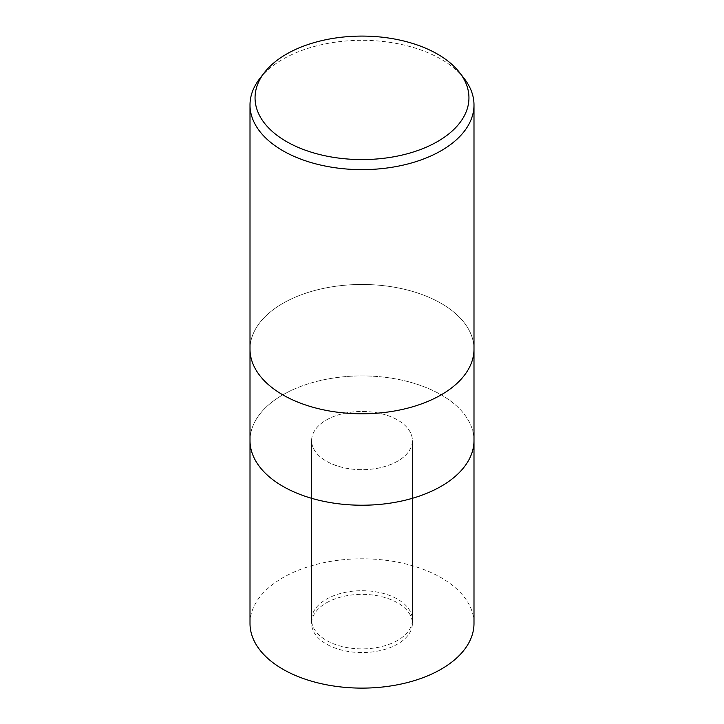 <?xml version="1.0" encoding="UTF-8"?>
<svg xmlns="http://www.w3.org/2000/svg" width="724" height="724" viewBox="0 0 724 724"><rect width="100%" height="100%" fill="white"/><g stroke="black" fill="none" stroke-linecap="round" stroke-linejoin="round"><path stroke-width="0.54" stroke-dasharray="3.62 2.71" d="M397.639 461.179A50.399 29.096 180 0 1 342.714 467.487A50.399 29.096 180 0 1 311.601 440.599A50.399 29.096 180 0 1 326.361 420.029A50.399 29.096 180 0 1 381.286 413.721A50.399 29.096 180 0 1 412.399 440.599A50.399 29.096 180 0 1 397.639 461.179M397.639 640.369A50.399 29.096 180 0 1 342.714 646.677A50.399 29.096 180 0 1 311.601 619.798A50.399 29.096 180 0 1 326.361 599.219A50.399 29.096 180 0 1 381.286 592.911A50.399 29.096 180 0 1 412.399 619.798A50.399 29.096 180 0 1 397.639 640.369M250.006 349.122A111.994 64.662 180 0 1 282.812 303.401A111.994 64.662 180 0 1 404.861 289.383A111.994 64.662 180 0 1 473.994 349.122A111.994 64.662 180 0 0 404.861 289.383A111.994 64.662 180 0 0 282.812 303.401A111.994 64.662 180 0 0 250.006 349.122L250.006 349.249M473.994 440.563A111.994 64.662 180 0 0 404.861 380.833A111.994 64.662 180 0 0 282.812 394.842A111.976 64.644 180 0 1 441.178 394.852A111.976 64.644 180 0 1 441.178 486.275A111.976 64.644 180 0 1 282.822 486.275A111.976 64.644 180 0 1 282.822 394.852A111.994 64.662 180 0 0 250.006 440.563A111.994 64.662 180 0 1 282.812 394.842A111.994 64.662 180 0 1 404.861 380.833A111.994 64.662 180 0 1 473.994 440.563L473.994 440.69M259.762 78.581A111.994 64.662 180 0 1 282.812 59.259A111.994 64.662 180 0 1 464.238 78.581M326.361 602.875A50.399 29.096 180 0 1 381.286 596.567A50.399 29.096 180 0 1 412.399 623.455A50.399 29.096 180 0 1 397.639 644.025A50.399 29.096 180 0 1 342.714 650.333A50.399 29.096 180 0 1 311.601 623.455A50.399 29.096 180 0 1 326.361 602.875M326.361 419.992A50.399 29.096 180 0 1 381.286 413.685A50.399 29.096 180 0 1 412.399 440.563A50.399 29.096 180 0 1 397.639 461.143A50.399 29.096 180 0 1 342.714 467.451A50.399 29.096 180 0 1 311.601 440.563A50.399 29.096 180 0 1 326.361 419.992M250.006 623.455A111.994 64.662 180 0 1 282.812 577.734A111.994 64.662 180 0 1 404.861 563.715A111.994 64.662 180 0 1 473.994 623.455M311.601 619.798L311.601 440.599M412.399 619.798L412.399 440.599M412.399 623.455L412.399 440.563M311.601 623.455L311.601 440.563"/><path stroke-width="1.09" d="M250.006 349.122A111.994 64.662 180 0 0 319.139 408.861A111.994 64.662 180 0 0 441.188 394.842A111.994 64.662 180 0 0 473.994 349.122A111.994 64.662 180 0 1 441.188 394.842A111.994 64.662 180 0 1 319.139 408.861A111.994 64.662 180 0 1 250.006 349.122L250.006 104.98A111.994 64.662 180 0 1 259.762 78.581L264.378 72.626A106.944 61.739 180 0 1 286.378 54.173A106.944 61.739 180 0 1 459.622 72.626A106.944 61.739 180 0 1 437.622 141.497A106.944 61.739 180 0 1 301.356 148.692A106.944 61.739 180 0 1 264.378 72.626M250.006 440.563A111.994 64.662 180 0 0 319.139 500.302A111.994 64.662 180 0 0 441.188 486.284A111.994 64.662 180 0 0 473.994 440.563A111.994 64.662 180 0 1 441.188 486.284A111.994 64.662 180 0 1 319.139 500.302A111.994 64.662 180 0 1 250.006 440.563L250.006 349.249M459.622 72.626L464.238 78.581A111.994 64.662 180 0 1 473.994 104.98A111.994 64.662 180 0 1 441.188 150.701A111.994 64.662 180 0 1 319.139 164.71A111.994 64.662 180 0 1 250.006 104.98M473.994 440.69L473.994 623.455A111.994 64.662 180 0 1 441.188 669.175A111.994 64.662 180 0 1 319.139 683.194A111.994 64.662 180 0 1 250.006 623.455L250.006 440.69M473.994 349.122L473.994 104.98M473.994 440.563L473.994 349.249"/></g></svg>

